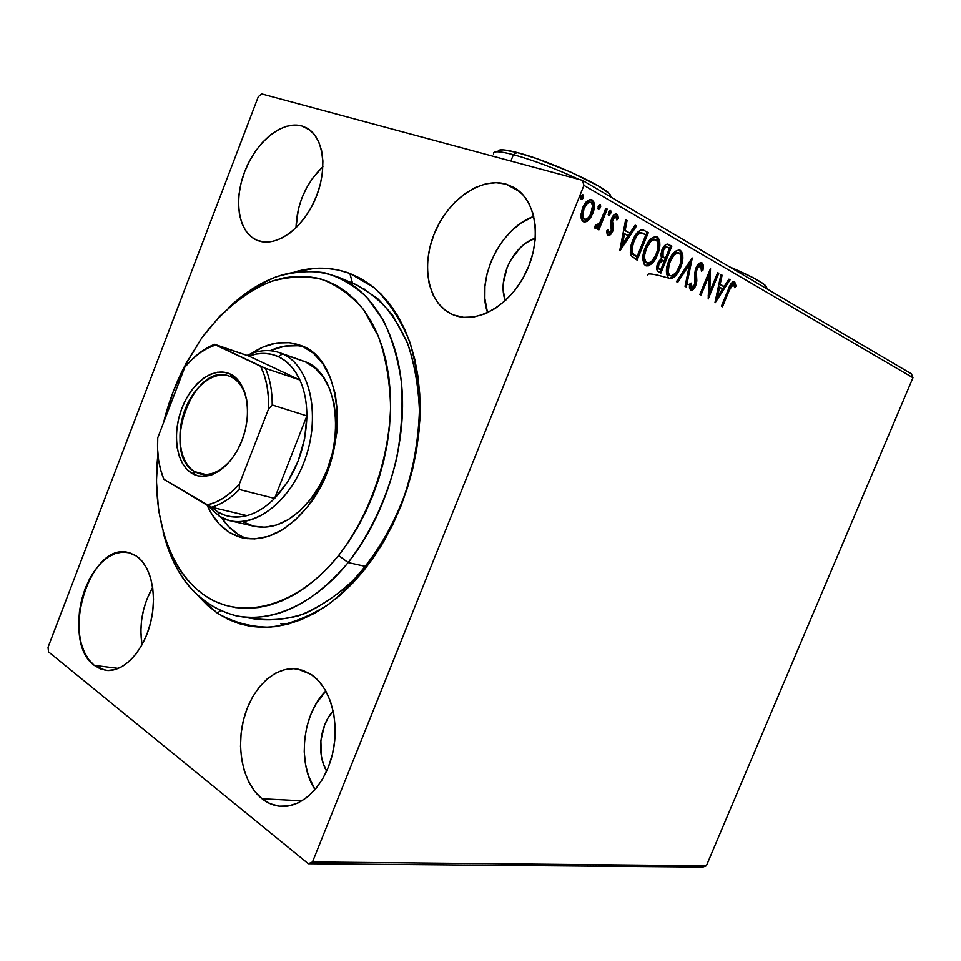 <?xml version="1.0" encoding="UTF-8"?>
<svg xmlns="http://www.w3.org/2000/svg" width="961" height="961" viewBox="0 0 961 961"><rect width="100%" height="100%" fill="white"/><g stroke="black" fill="none" stroke-linecap="round" stroke-linejoin="round"><path stroke-width="1.44" d="M247.866 617.322C264.011 620.854 280.936 620.338 298.643 615.773C316.469 608.806 333.755 597.874 350.513 582.991C374.778 558.113 394.731 524.67 407.512 486.975C414.635 461.364 418.6 435.826 419.416 410.371C418.359 385.601 414.287 362.922 407.188 342.332L393.001 315.833C381.301 301.201 367.919 290.342 352.855 283.243M217.258 613.07L220.525 610.776L217.258 613.07L227.673 619.112L238.796 623.581L250.521 626.368L262.761 627.401L275.375 626.644L288.276 624.061L301.298 619.641L314.319 613.382L327.184 605.322L339.762 595.52L351.882 584.06L363.414 571.038L374.201 556.599L384.112 540.911L393.013 524.117L400.797 506.447L407.356 488.092L412.617 469.268L416.521 450.228L419.02 431.189L420.089 412.377L419.729 394.01L417.951 376.328L414.816 359.498L410.359 343.714L404.653 329.13L397.806 315.917L389.89 304.156L381.012 293.97L371.318 285.429L360.892 278.57L349.876 273.441L374.165 287.699C388.724 301.55 400.545 319.508 409.614 341.551C416.738 365.576 420.137 391.848 419.801 420.389C417.194 449.52 410.852 478.206 400.797 506.447L381.373 545.512C365.709 569.068 348.254 588.576 329.01 604.025C309.274 616.722 289.585 624.446 269.933 627.197C250.809 627.077 233.247 622.368 217.258 613.07L198.951 596.697L207.624 605.514L217.258 613.07M352.483 283.087L349.876 273.441L338.38 270.041L326.536 268.359L314.463 268.383L293.982 272.143C313.31 266.461 331.941 266.894 349.876 273.441L352.483 283.087M686.887 284.168L688.256 284.648M690.983 285.621L692.485 286.174M94.25 665.36L118.443 668.412L94.25 665.36L100.593 669.036L107.56 670.49L114.9 669.637L122.323 666.478L129.519 661.12L136.21 653.744L142.096 644.639L146.961 634.176L150.565 622.776L152.775 610.92L153.508 599.087L152.727 587.784L150.493 577.441L146.901 568.48L142.108 561.248L136.33 555.999C151.406 565.957 157.808 596.373 150.084 624.614C142.504 652.915 122.395 673 105.314 670.273L94.25 665.36C59.438 640.723 89.553 541.331 128.426 552.551L136.33 555.999L129.807 552.899L122.792 552.046L115.548 553.428L108.365 556.972L101.494 562.521L95.187 569.849L89.661 578.678L85.109 588.685L81.685 599.52L79.523 610.776L78.694 622.067L79.234 632.987L81.144 643.137L84.352 652.147L88.772 659.654L94.25 665.36M506.027 184.116L514.207 187.599C536.238 200.08 542.196 238.869 526.208 271.975C510.483 305.214 477.197 324.313 454.012 315.112L463.622 317.322L473.989 316.938L484.704 313.935L495.335 308.385L505.474 300.481L514.688 290.522L522.568 278.882L528.802 266.053L533.103 252.563L535.289 238.977L535.277 225.871L533.103 213.774L528.85 203.191L522.724 194.518L515 188.092L506.027 184.116L496.152 182.698L485.773 183.863L475.287 187.515L465.088 193.485L455.55 201.51L446.985 211.288L439.694 222.447L433.94 234.592L429.903 247.289L427.741 260.083L427.513 272.552L429.255 284.216L432.918 294.679L438.384 303.544L445.508 310.451L451.802 314.187C428.113 303.352 420.726 266.113 434.564 233.055C448.078 199.876 480.584 176.8 506.027 184.116L519.877 191.732L506.027 184.116M301.814 125.963L306.583 127.909C323.893 136.93 328.121 170.073 315.04 199.636C302.186 229.319 275.603 247.686 257.728 240.538L265.068 242.076L273.056 241.343L281.393 238.364L289.729 233.199L297.742 226.051L305.105 217.174L311.508 206.915L316.674 195.696L320.385 183.971L322.488 172.247L322.896 160.992L321.611 150.673L318.704 141.711L314.295 134.432L308.577 129.122L301.814 125.963L294.27 125.038L286.246 126.347L278.053 129.819L270.005 135.273L262.377 142.504L255.446 151.225L249.476 161.112L244.635 171.803L241.127 182.914L239.061 194.05L238.508 204.825L239.505 214.844L242.028 223.733L246.004 231.169L251.289 236.85L256.443 240.01C238.244 231.913 233.355 199.996 245.043 170.77C256.479 141.471 282.45 120.365 301.814 125.963L309.983 130.155L301.814 125.963M262.017 798.747L302.09 800.813L262.017 798.747L270.245 803.732L279.207 806.171L288.564 805.943L297.934 803.012L306.943 797.45L315.232 789.462L322.428 779.335L328.23 767.491L332.386 754.421L334.728 740.667L335.173 726.804L333.695 713.422L330.38 701.049L325.383 690.19L318.944 681.253L311.316 674.55C330.32 687.175 340.038 721.483 332.662 753.256C325.443 785.077 302.463 808.093 280.804 806.327C273.993 805.798 267.723 803.264 262.017 798.747C243.025 783.659 235.589 748.054 244.154 717.495C252.575 686.875 275.807 665.396 297.898 669.084L311.316 674.55L302.835 670.322L293.838 668.676L284.648 669.637L275.639 673.12L267.11 678.971L259.386 686.935L252.707 696.737L247.325 707.993L243.409 720.318L241.115 733.267L240.502 746.397L241.619 759.238L244.442 771.323L248.887 782.206L254.809 791.468L262.017 798.747M339.93 277.813C374.658 293.369 399.896 337.96 402.383 395.536C404.773 453.087 383.367 518.916 348.158 562.581L365.612 566.437L348.158 562.581C312.049 604.721 275.002 622.524 237.007 615.977C199.516 606.475 174.866 578.414 163.058 531.829C174.83 577.549 199.023 605.502 235.649 615.701C271.11 623.317 314.379 604.325 348.158 562.581C370.742 532.838 386.887 498.254 396.605 458.817C401.374 432.894 403.007 407.692 401.53 383.199C398.262 359.702 392.196 338.752 383.343 320.325L366.97 297.405C354.092 285.369 339.882 277.128 324.313 272.708C308.313 270.485 292.072 271.939 275.591 277.068C259.29 284.156 243.71 294.27 228.862 307.412C265.308 273.368 302.331 263.506 339.93 277.813L356.495 284.768L377.108 298.078C389.505 310.283 399.776 325.671 407.92 344.23C414.599 364.339 418.431 386.382 419.416 410.359C418.66 434.973 414.948 459.694 408.269 484.524C396.292 521.138 377.493 553.992 354.429 579.075C338.452 594.246 321.851 605.754 304.625 613.623C287.423 619.244 270.81 621.046 254.785 619.004L240.767 616.614M706.347 865.789L312.493 861.945L583.952 185.365L912.95 377.733L706.347 865.789L702.731 867.074L308.349 863.711L702.731 867.074L706.347 865.789L912.95 377.733L583.952 185.365L312.493 861.945L308.349 863.711L48.53 651.87L308.349 863.711L312.493 861.945L706.347 865.789M588.384 220.297L590.835 217.306L593.393 211.672L594.366 205.75L593.862 202.134L592.06 199.864L589.441 199.6L584.42 204.309L581.033 214.111L581.081 217.979L582.246 220.886L584.468 222.111L587.111 221.318L588.384 220.297L587.111 219.937L583.291 221.739L588.384 220.297L592.709 213.582C595.135 207.648 594.919 203.071 592.06 199.864L591.375 199.564C587.676 199.66 584.756 202.435 582.618 207.888L580.937 216.177L583.267 221.727L587.111 219.937L588.384 220.297M607.256 209.078L605.91 208.309L600.265 221.859L597.754 225.367L596.481 225.859L595.808 225.078L594.27 226.952L595.015 228.237L596.937 227.877L598.751 226.099L597.514 229.174L598.859 229.919L607.256 209.078L605.983 208.717L597.694 229.271L605.983 208.717L607.256 209.078L605.91 208.309L599.988 222.363L594.27 226.952L595.255 228.334L598.751 226.099L597.514 229.174L598.859 229.919L607.256 209.078M607.953 235.397L610.595 234.652L612.95 230.556L613.526 226.976L612.505 221.33L613.562 218.063L615.941 216.766L616.866 219.973L618.391 218.483L617.839 215.3L616.494 213.991L614.644 214.363L612.625 216.537L610.764 221.979L611.472 230.244L609.214 232.91L608.073 229.691L606.583 231.036L607.28 234.688L608.253 235.529L612.65 231.385L613.514 227.973L612.505 221.33L612.986 219.168L615.713 216.669L616.866 219.973L618.391 218.483L616.445 213.979C614.427 213.991 612.818 215.504 611.628 218.531L610.764 221.979L611.292 230.748L609.058 232.874L608.073 229.691L606.583 231.036L607.953 235.397M644.519 230.532L640.867 229.895L637.167 232.754L633.828 238.052L630.969 245.992L630.332 252.359L631.161 255.686L637.143 260.167L648.279 232.706L643.233 229.955C638.825 229.967 635.341 233.463 632.77 240.442C630.284 246.028 629.755 251.109 631.161 255.686L637.143 260.167L648.279 232.706L647.029 232.346L635.99 259.542L647.029 232.346L644.519 230.532M671.811 246.256L666.898 244.178L664.952 245.295L662.513 248.659L660.796 254.521L661.564 258.329L658.489 261.68L656.904 265.945L656.843 269.825L658.657 271.915L660.868 273.128L671.811 246.256L670.562 245.896L659.726 272.504L670.562 245.896L671.811 246.256L668.183 244.238C665.613 244.082 663.51 246.016 661.889 250.028L661.564 258.329L657.756 263.254C656.051 267.506 656.351 270.401 658.657 271.915L660.868 273.128L671.811 246.256M692.268 258.041L676.46 281.645L677.733 282.33L689.566 264.359L685.049 286.33L686.298 287.015L692.076 257.932L676.46 281.645L677.733 282.33L689.566 264.359L685.049 286.33L686.298 287.015L692.268 258.041M717.651 272.672L709.807 291.796L710.503 268.539L699.896 294.426L701.013 295.039L708.906 275.759L708.209 298.967L718.744 273.296L717.651 272.672L709.807 291.796L710.503 268.539L699.896 294.426L701.013 295.039L708.906 275.759L708.209 298.967L718.744 273.296L717.651 272.672M729.435 289.946L732.318 284.588L733.916 284.564L734.709 287.699L736.042 286.066L734.648 281.657L732.847 281.753L731.057 283.615L721.435 306.187L722.504 306.775L729.435 289.946L728.27 289.585L729.435 289.946L733.435 284.192L734.709 287.699L736.042 286.066L734.288 281.501C731.753 282.138 729.807 284.66 728.474 289.081L721.435 306.187L722.504 306.775L729.435 289.946M715.14 302.751L730.084 279.819L728.918 279.158L724.138 286.498L720.185 284.264L722.107 275.23L720.93 274.546L714.96 302.655L730.084 279.819L728.918 279.158L724.138 286.498L720.185 284.264L722.107 275.23L720.93 274.546L715.14 302.751M701.914 262.773L698.623 263.843L695.92 268.083L694.743 273.152L694.887 284.096L692.076 287.627L691.031 286.27L691.103 283.075L689.554 284.192L689.445 287.747L690.611 290.174L693.446 289.237L696.112 284.492L696.797 280.492L696.353 271.543L697.938 267.062L700.905 265.5L701.422 271.158L702.875 270.365L703.14 264.876L701.554 262.605C699.272 262.677 697.386 264.503 695.92 268.083L694.551 285.033L691.92 287.591L691.103 283.075L689.554 284.192L690.887 290.294C692.869 290.258 694.479 288.672 695.728 285.549L696.773 281.261L696.353 271.543L697.037 268.756L700.653 265.392L701.422 271.158L702.875 270.365C703.68 266.906 703.368 264.371 701.914 262.773M675.907 273.465L679.319 267.158L681.385 259.758L681.145 252.791L679.103 249.968C682.37 253.932 682.442 259.662 679.319 267.158L680.556 267.53C683.679 260.035 683.619 254.305 680.352 250.328L679.667 250.028C675.151 250.316 671.499 253.992 668.724 261.056C665.517 268.744 665.613 274.522 669.012 278.402L669.505 278.618C674.081 278.354 677.757 274.666 680.556 267.53L682.634 260.131L682.79 255.302L681.565 251.446L679.631 250.016L675.499 251.205L670.994 256.455L667.811 263.518L666.381 271.11L667.763 277.333L669.361 278.57L671.691 278.57L677.145 273.837L680.556 267.53L679.319 267.158C676.772 273.693 673.325 277.429 668.976 278.378L671.919 277.489L675.127 274.498M657.54 254.617L659.63 247.049L659.751 242.1L658.453 238.124L656.435 236.646L652.159 237.823L647.522 243.157L644.266 250.377L642.849 258.149L644.338 264.551L646.008 265.837L648.423 265.861L654.057 261.056L657.54 254.617L656.291 254.245C653.696 260.936 650.141 264.731 645.636 265.656L650.273 263.578L656.291 254.245L657.54 254.617C660.724 246.965 660.603 241.079 657.18 236.971L656.459 236.646C651.774 236.923 648.014 240.658 645.191 247.854C641.924 255.722 642.08 261.656 645.648 265.668L646.164 265.897C650.909 265.656 654.705 261.897 657.54 254.617M619.953 250.785L636.554 225.955L635.173 225.162L629.851 233.103L625.167 230.448L627.065 220.489L625.659 219.685L619.737 250.665L636.554 225.955L635.173 225.162L629.851 233.103L625.167 230.448L627.065 220.489L625.659 219.685L619.953 250.785M608.998 213.931L609.622 210.639L609.394 213.15L610.655 213.51L610.199 210.411L608.445 212.237L608.601 215.24L610.932 212.657L610.74 210.699L609.358 210.831L608.205 214.747L609.166 215.3L610.655 213.51L609.394 213.15L608.481 214.555M598.727 208.044L599.328 204.681L599.123 207.252L600.397 207.612L599.904 204.489L598.138 206.327L598.307 209.366L600.661 206.759L600.457 204.777L599.051 204.897L597.91 208.861L598.883 209.414L600.397 207.612L599.123 207.252L598.21 208.669M581.573 198.23L582.174 194.771L581.982 197.425L583.255 197.786L582.738 194.59L580.937 196.452L581.129 199.552L583.255 197.786L583.615 196.02L582.786 194.59L581.345 195.648L580.888 199.335L582.33 199.227L583.255 197.786L581.982 197.425L581.057 198.867M258.293 96.737L48.05 647.306L258.293 96.737L261.668 93.926L582.414 180.32L261.668 93.926L258.293 96.737M911.436 373.853L582.414 180.32L583.952 185.365L582.414 180.32L911.436 373.853L912.95 377.733L911.436 373.853M505.294 300.649C496.969 279.05 513.126 245.187 535.349 238.16L526.7 242.52L520.682 247.325L510.699 260.047L507.108 267.494L503.336 283.195L503.288 290.883L505.294 300.649M326.656 771.166C316.433 754.289 319.665 725.315 333.191 710.936L328.025 718.023L324.65 724.942L320.866 740.523L321.43 756.499L323.364 763.911L326.656 771.166M48.53 651.87L48.05 647.306L48.53 651.87M280.852 623.461L287.699 624.218M325.839 690.995C302.595 713.482 296.973 762.578 315.04 789.666L308.433 775.731L305.49 764.139L304.229 751.814L304.685 739.225L306.835 726.816L310.595 715.008L315.821 704.221L325.839 690.995M322.908 166.577C305.874 183.359 296.901 203.78 295.988 227.817L298.39 208.957L301.778 198.266L306.487 188.008L312.361 178.542L322.908 166.577M533.775 216.369C499.864 228.346 475.767 279.183 487.551 312.697L484.837 298.403L484.933 286.426L486.951 274.149L490.819 261.993L496.393 250.413L503.492 239.794L511.877 230.52L521.234 222.964L533.775 216.369M152.655 587.291C142.552 605.334 138.997 624.53 141.988 644.855L140.859 631.425L141.543 620.542L143.573 609.682L146.877 599.256L152.655 587.291M647.714 275.074C647.173 272.936 653.744 273.849 667.463 277.813M733.916 281.429L734.648 281.657L733.916 281.429M733.663 281.441L734.829 285.693L736.042 286.066L734.444 286.162L733.663 281.441M732.378 283.879L733.279 284.156L732.222 283.819L729.88 285.849L732.234 283.831M720.858 274.846L722.107 275.23L720.882 274.858L718.972 283.891L722.912 286.126L718.972 283.891L720.882 274.858M728.762 279.399L730.084 279.819L728.858 279.459L715.549 299.88L728.762 279.399M718.36 286.774L716.353 296.18L717.579 296.565L719.573 287.147L718.36 286.774L716.353 296.18L717.579 296.565L719.573 287.147L722.6 288.853L717.579 296.565L722.6 288.853L718.36 286.774M717.543 272.936L718.744 273.296L717.543 272.936M709.783 291.784L708.101 295.892L709.783 291.784M707.692 275.399L708.906 275.759L707.692 275.399M709.398 271.218L708.581 291.411L709.807 291.796L708.581 291.411L709.398 271.218M700.977 262.617L701.638 269.993L702.875 270.365L701.578 270.029L702.023 265.524L701.242 262.882M699.668 265.128L695.8 268.383L697.037 268.756L695.8 268.383L695.127 271.17L696.353 271.543L695.127 271.17L695.296 276.384L696.521 276.768L695.296 276.384L695.548 280.876L696.773 281.261L695.548 280.876L694.503 285.165L695.728 285.549L694.503 285.165L690.31 289.958L692.22 288.853L694.274 285.693L695.476 278.27M690.322 287.003L689.782 284.036L690.491 287.123L691.716 287.507L690.875 287.243M691.92 287.591L690.671 287.195M695.404 277.333L695.296 276.372M695.175 275.146L695.079 271.855M695.211 270.473L695.56 269.068M695.8 268.383L697.554 265.692L699.44 265.032M690.478 260.359L685.133 286.366L690.478 260.359M688.34 263.987L689.566 264.359L688.34 263.987L676.64 281.741L688.34 263.987M668.568 275.098L666.994 272.143L666.97 267.362L668.664 261.344L671.847 255.662M672.808 254.545L675.475 252.647M676.16 252.443L676.82 252.383M677.745 252.587L677.541 252.503C673.865 252.647 670.91 255.602 668.664 261.344C666.129 267.434 666.189 272.071 668.832 275.266L670.069 275.651C667.427 272.456 667.366 267.819 669.901 261.728L668.664 261.344L669.901 261.728C672.159 255.962 675.115 253.019 678.778 252.875L679.271 253.091C681.854 256.299 681.902 260.899 679.379 266.894C677.133 272.636 674.154 275.615 670.454 275.819L669.733 275.543M669.276 275.447L670.454 275.819M678.07 252.755L680.244 253.992L681.193 257.104L680.1 264.96L675.895 272.948L671.295 275.939L669.553 275.266L668.231 272.528L669.18 263.698L674.057 254.917L678.058 252.755M667.487 244.118L670.562 245.896L667.475 244.118M663.57 257.62L664.808 258.004L661.264 255.073L661.564 251.133M662.634 257.031L661.973 256.467M665.949 246.773L666.057 246.809C664.375 246.472 662.97 247.662 661.853 250.34L663.102 250.713C664.219 248.022 665.625 246.845 667.306 247.169L669.493 248.334L665.42 258.341L663.03 256.611L663.102 250.713L661.853 250.34L665.288 246.665M658.297 268.648L659.546 269.332L658.297 268.648C656.904 267.735 656.723 266.017 657.744 263.494L659.907 260.323L661.252 259.938M658.081 268.503L657.108 267.014L657.444 264.275M660.784 269.717L659.534 269.032C658.141 268.119 657.961 266.401 658.982 263.867L657.744 263.494L658.982 263.867L662.922 260.419L664.291 261.104L660.784 269.717L658.429 267.675L658.982 263.867L661.841 260.347L664.291 261.104L660.784 269.717M662.814 260.383L661.685 260.035L657.744 263.494M663.03 256.611L661.781 256.227L663.03 256.611L662.429 253.151L664.291 248.575L666.526 247.025L669.493 248.334L665.42 258.341L663.03 256.611M661.853 250.34L661.781 256.227M658.141 239.794L655.75 236.514L657.18 236.971L655.931 236.61C659.354 240.706 659.474 246.593 656.291 254.245L658.381 246.677L658.501 241.728M645.191 262.281L643.546 259.242L643.474 254.341L645.179 248.19L648.447 242.376M649.432 241.247L653.576 239.061M654.093 239.133L654.309 239.193C650.501 239.313 647.462 242.316 645.179 248.19C642.597 254.413 642.693 259.17 645.48 262.461L646.717 262.846C643.942 259.554 643.846 254.785 646.429 248.563L645.179 248.19L646.429 248.563C648.711 242.689 651.762 239.685 655.57 239.553L656.087 239.794C658.802 243.109 658.874 247.83 656.315 253.944C654.033 259.818 650.969 262.846 647.125 263.026L646.441 262.761M632.362 253.992L637.023 256.671L632.891 253.452C631.617 249.824 632.002 245.74 634.044 241.163C635.641 236.742 637.936 233.967 640.915 232.826L645.888 234.808L637.023 256.671L634.945 255.83M634.5 255.578L633.167 254.701M631.353 252.503L631.053 251.554M630.872 250.449L631.305 245.379L633.407 239.349L636.134 234.844L639.137 232.574M642.032 232.934L639.654 232.466C636.675 233.595 634.38 236.37 632.782 240.791C630.74 245.355 630.356 249.452 631.641 253.067L632.891 253.452L631.641 253.067M639.906 232.442L640.843 232.586M634.044 241.163L632.782 240.791L634.044 241.163L636.939 235.781L639.87 233.139L641.888 232.898L645.888 234.808L637.023 256.671L633.599 254.365L632.386 252.25L632.218 247.638L634.044 241.163M625.599 220.009L627.065 220.489L625.803 220.129L623.905 230.087L629.851 233.103L623.905 230.087L625.599 220.009M634.993 225.415L636.554 225.955L635.293 225.595L620.229 248.13L634.993 225.415M623.293 233.259L621.311 243.638L622.572 244.01L624.554 233.631L623.293 233.259L621.311 243.638L622.572 244.01L624.554 233.631L628.158 235.661L622.572 244.01L628.158 235.661L623.293 233.259M607.496 232.346L606.884 230.76L607.628 232.442L608.89 232.814L607.941 232.538M615.977 213.907L616.818 214.135L615.977 213.907M615.749 213.919L617.13 218.123L618.391 218.483L616.782 218.459L616.794 215.492L615.749 213.919M615.484 216.633L614.451 216.309L611.725 218.808L612.986 219.168L611.725 218.808L611.244 220.958L612.505 221.33L611.244 220.958L611.785 223.889L613.058 224.249L611.785 223.889L612.241 227.601L613.514 227.973L612.241 227.601L611.388 231.012L612.65 231.385L611.388 231.012L607.7 235.217L610.031 233.499L611.941 229.331L611.244 220.958M611.28 220.417L612.289 217.703L614.295 216.273M597.478 225.727L598.751 226.099L597.478 225.727L594.715 227.961L597.478 225.727M595.436 225.547L596.264 225.787L595.436 225.547M592.817 202.543L590.631 199.432L592.06 199.864L590.775 199.504C593.646 202.711 593.862 207.288 591.435 213.222L592.709 213.582L591.435 213.222L587.111 219.937L591.796 212.273L593.033 203.864M582.834 218.627L581.429 214.219L582.738 208.285L585.766 203.372L589.261 201.906C586.486 202.05 584.3 204.176 582.738 208.285C580.888 212.741 580.985 216.237 583.039 218.772L584.312 219.144C582.258 216.609 582.162 213.114 584.012 208.645L582.738 208.285L584.012 208.645C585.585 204.537 587.76 202.411 590.547 202.254L591.015 202.459C593.081 204.945 593.201 208.381 591.351 212.801C589.754 216.946 587.543 219.12 584.708 219.312L583.916 219.024M646.429 248.563L650.681 241.619L653.432 239.685L656.627 240.19L658.117 243.926L657.624 249.944L655.45 255.878L652.111 260.839L648.687 263.062L646.176 262.449L644.639 258.713L644.723 254.713L646.429 248.563M584.012 208.645L587.039 203.732L589.045 202.339L591.423 202.759L592.601 205.51L590.739 214.183L588.312 217.727L585.705 219.36L583.531 218.435L582.762 216.021L584.012 208.645M348.158 562.581L338.608 555.494C297.586 606.559 242.905 620.71 206.026 596.361C169.004 571.939 151.213 514.567 157.928 454.373L156.451 481.197L158.541 510.135L164.583 536.995L169.076 549.344L174.518 560.816L180.872 571.302L188.116 580.672L196.188 588.853L205.041 595.712L214.603 601.178L224.79 605.154L235.541 607.58L246.737 608.397L258.281 607.544L270.065 605.022L281.957 600.793L293.85 594.895L305.586 587.339L317.046 578.21L328.097 567.555L338.608 555.494L348.435 542.148L357.468 527.661L365.6 512.189L372.712 495.9L378.718 479.01L383.559 461.712L387.163 444.21L389.505 426.696L390.538 409.41L390.298 392.52L388.773 376.244L385.998 360.759L382.022 346.212L376.916 332.782L370.754 320.566L363.606 309.706L355.594 300.276L346.801 292.348L337.335 285.982L327.305 281.189L316.83 278.005L306.018 276.408L294.979 276.384L283.807 277.909L272.624 280.936L261.524 285.393L250.605 291.231L239.938 298.366L219.757 316.205L201.582 338.188L185.953 363.522L173.304 391.379L163.55 422.684C168.247 403.452 174.986 385.157 183.743 367.775L201.582 338.188C221.547 311.484 245.511 291.688 271.038 281.489C288.192 276.516 304.961 275.747 321.37 279.171C337.179 285.117 351.27 295.291 363.606 309.706L378.49 336.494C385.841 357.66 389.878 381.157 390.586 406.959C389.109 459.67 369.48 515.589 338.608 555.494L348.158 562.581M280.456 352.999L282.63 353.9L278.246 356.603C287.399 360.88 294.607 368.676 299.868 379.979L265.44 368.327L214.627 344.302L248.899 356.063L299.868 379.979L295.616 372.195L290.522 365.636L284.696 360.423L278.246 356.603L271.314 354.261L264.011 353.384L256.503 353.996L248.899 356.063C259.266 352.339 269.044 352.519 278.246 356.603L282.63 353.9C271.41 349.035 259.554 349.54 247.049 355.426C258.677 349.936 269.813 349.119 280.456 352.999L303.484 361.108C341.972 372.496 347.474 454.769 310.535 499.324L300 510.784L288.564 519.445L276.708 524.982L264.924 527.241L253.656 526.196L243.349 521.955M241.8 537.692C264.539 542.497 286.51 532.106 307.724 506.519L318.463 490.338L327.148 472.019L333.371 452.379L336.867 432.258L337.503 412.545L335.269 394.07L330.308 377.601L322.872 363.811L313.322 353.18L302.09 346.068L289.645 342.669L276.504 343.005L263.17 346.993L251.229 353.624C268.035 342.368 284.408 339.605 300.337 345.335C344.651 358.729 350.777 454.649 307.724 506.519L295.399 519.913L282.053 529.991L268.227 536.394L254.533 538.941L241.487 537.619L229.583 532.574L219.252 524.105L210.831 512.597L207.144 505.222C214.856 522.64 226.4 533.463 241.8 537.692L243.914 538.16M303.496 346.717C292.673 344.158 281.573 345.492 270.173 350.681L285.045 346.068L298.174 345.744M362.91 288.768L365.12 289.297M238.448 534.556L228.105 526.123L221.354 517.438C228.153 527.949 236.814 535.037 247.337 538.689M301.67 360.471L305.622 361.997L315.256 368.207L323.437 377.397L329.791 389.265L334.032 403.38L335.93 419.176L335.377 436.006L332.398 453.148L327.1 469.893L319.701 485.497L310.535 499.324C292.18 521.487 273.092 530.412 253.272 526.099M194.879 471.719C206.411 477.593 218.315 473.821 230.592 460.427C220.369 471.851 210.027 476.284 199.564 473.713L194.879 471.719L205.654 474.494L194.879 471.719C159.826 453.916 193.017 361.084 229.271 376.123L231.457 377.048L230.472 374.153C246.953 381.841 252.707 413.194 241.98 440.426C231.493 467.803 207.756 482.999 192.116 473.497L194.879 471.719L192.116 473.497L186.746 469.22L182.362 463.25L179.106 455.838L177.076 447.285L176.356 437.892L176.944 428.017L178.818 418.011L181.905 408.245L186.098 399.043L191.251 390.767L197.185 383.703L203.684 378.129L210.519 374.249L217.438 372.243L224.177 372.207L230.472 374.153L236.094 378.045L240.791 383.763L244.37 391.091L246.689 399.764L247.626 409.434L247.133 419.717L245.223 430.192L241.98 440.426L237.535 450.012L232.069 458.541L225.811 465.677L219.024 471.142L211.985 474.746L204.969 476.344L198.266 475.911L192.116 473.497C176.307 464.391 171.851 434.072 181.905 408.245C191.732 382.286 214.147 366.057 230.472 374.153L231.457 377.048C239.902 381.481 245.163 390.334 247.241 403.608C245.163 390.334 239.902 381.481 231.457 377.048L236.874 378.814L231.457 377.048C215.889 369.288 194.47 384.736 185.089 409.494C175.491 434.144 179.779 463.07 194.879 471.719M194.783 474.818L194.254 472.127L194.783 474.818M217.895 512.009L211.516 507.216L217.895 512.009L224.55 515.132L231.685 516.814L239.205 516.982L246.953 515.637C236.298 518.387 226.604 517.186 217.895 512.009L219.504 516.381L217.895 512.009M194.362 472.055L194.819 474.83L194.362 472.055M207.372 505.33L219.504 516.381L207.372 505.33M282.63 353.9L305.67 362.021L282.63 353.9C308.877 365.312 320.59 411.56 306.463 455.19C292.661 498.927 256.851 528.19 229.451 520.586L219.504 516.381C245.548 532.899 285.934 508.874 303.568 463.334C321.623 417.999 310.751 365.961 282.63 353.9M306.883 415.909L274.594 498.423L287.807 481.641L298.102 461.172L304.637 438.648L306.883 415.909C305.85 448.703 295.087 476.212 274.594 498.423C265.789 507.252 256.575 512.994 246.953 515.637C256.575 512.994 265.789 507.252 274.594 498.423L239.337 489.497L239.277 484.272L268.491 409.158L272.227 404.965L306.883 415.909L274.594 498.423L239.337 489.497C230.46 498.567 221.198 504.477 211.564 507.228L246.953 515.637L211.564 507.228C221.198 504.477 230.46 498.567 239.337 489.497L239.277 484.272L268.491 409.158L268.395 397.193L267.014 385.89L264.407 375.511L260.623 366.297L215.54 344.975L207.48 348.278L199.564 353.155L191.972 359.498L184.836 367.162L157.748 437.796L157.592 449.087L158.577 459.911L160.679 470.049L163.875 479.275L211.564 507.228L206.831 505.078L215.144 502.459L223.457 498.05L231.565 491.948L239.277 484.272C228.994 495.684 218.183 502.615 206.831 505.078L163.875 479.275C158.865 467.286 156.823 453.448 157.748 437.796L184.836 367.162C194.254 355.906 204.489 348.507 215.54 344.975L248.899 356.063L299.868 379.979C304.493 390.286 306.835 402.263 306.883 415.909C306.835 402.263 304.493 390.286 299.868 379.979L265.44 368.327C270.005 378.814 272.263 391.031 272.227 404.965L306.883 415.909M163.442 478.242L160.355 468.848L163.442 478.242M192.608 358.897C199.612 352.122 206.951 347.257 214.627 344.302C206.951 347.257 199.612 352.122 192.608 358.897M272.227 404.965C272.263 391.031 270.005 378.814 265.44 368.327L260.623 366.297C266.509 378.141 269.128 392.436 268.491 409.158L272.227 404.965M493.57 152.883C494.747 150.949 501.354 151.55 513.402 154.673L517.054 152.511C505.666 149.592 499.384 149.039 498.218 150.877M499.768 149.988L503.54 149.88L517.054 152.511L513.402 154.673C533.259 160.175 555.074 168.403 578.846 179.359C555.074 168.403 533.259 160.175 513.402 154.673L510.88 161.052L513.402 154.673C499.36 151.069 492.741 150.841 493.558 153.976M606.944 194.747L590.859 185.281L606.944 194.747M517.054 152.511L536.779 158.637L570.786 172.127L598.751 186.17L608.89 193.257L610.896 196.524L610.055 194.506C604.974 186.194 547.746 160.211 517.054 152.511M765.28 287.88L753.304 280.84L765.28 287.88M729.411 266.786L752.98 277.633L763.406 283.795L766.542 287.279L766.061 286.162C762.229 281.993 750.012 275.531 729.411 266.786M106.287 670.394L105.314 670.273M282.378 806.399L280.804 806.327M257.452 240.442L256.443 240.01M453.556 314.932L451.802 314.187M733.411 284.18L732.222 283.819M700.617 265.38L699.416 265.02M678.67 252.839L677.541 252.503M667.054 247.097L666.057 246.809M655.426 239.517L654.309 239.193M647.125 263.026L645.888 262.641M609.058 232.874L607.784 232.502M615.665 216.657L614.451 216.309M596.409 225.847L595.424 225.559M590.45 202.23L589.261 201.906M584.708 219.312L583.447 218.94M208.02 475.887L199.564 473.713M255.085 526.52L229.451 520.586M236.562 378.502L231.373 376.808M611.208 197.257L610.055 194.506M767.31 289.081L766.061 286.162"/></g></svg>
